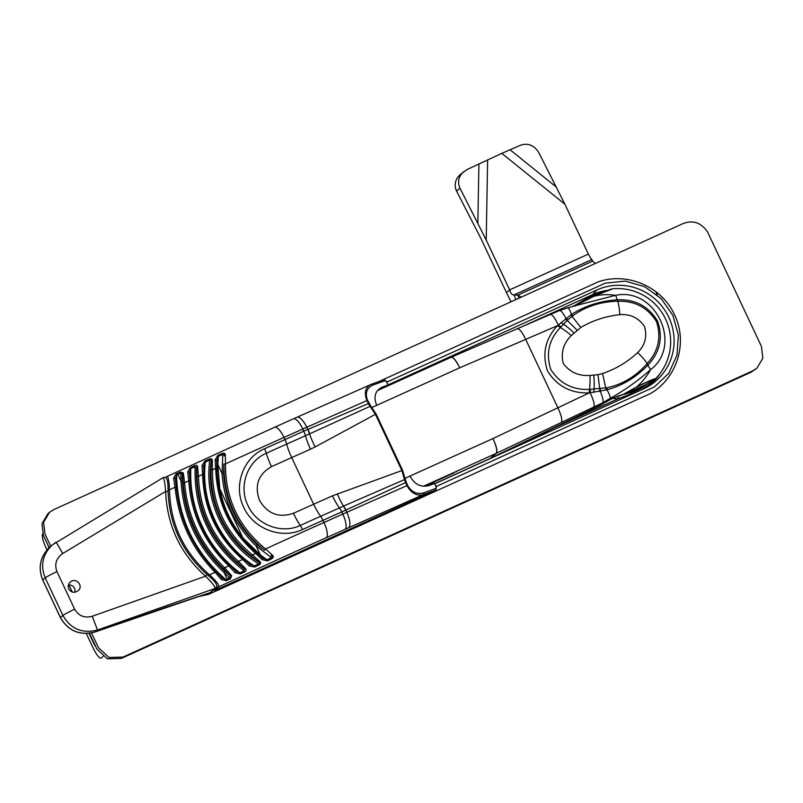 <?xml version="1.0" encoding="UTF-8"?>
<svg xmlns="http://www.w3.org/2000/svg" width="803" height="803" viewBox="0 0 803 803"><rect width="100%" height="100%" fill="white"/><g stroke="black" fill="none" stroke-linecap="round" stroke-linejoin="round"><path stroke-width="1.2" d="M501.815 153.373L466.844 169.634L460.189 174.592C455.1 179.43 453.906 184.931 456.576 191.104L480.736 238.14L506.442 292.573L509.654 289.873L588.378 254.089L564.941 204.283L501.815 153.373L520.705 145.152C528.163 142.854 534.166 145.293 538.703 152.45L564.941 204.283M487.622 159.827L486.216 240.067L509.654 289.873C510.598 293.276 512.053 294.962 514.04 294.942L515.897 299.579M486.216 240.067L459.978 188.233L456.576 191.104M463.582 171.732C458.503 176.56 457.298 182.06 459.978 188.233M511.069 301.767L506.442 292.573M595.093 263.585L591.51 259.72L588.378 254.089M592.182 260.664L591.63 258.998L591.51 259.72L514.04 294.942L517.835 295.133L519.049 298.144M521.237 297.15L517.835 295.133L592.554 261.176M50.74 546.261L44.998 534.055L43.593 522.291L49.555 512.274L53.65 509.674L680.532 224.75C691.594 219.319 700.617 221.769 707.614 232.087L761.445 346.444L762.85 358.198L756.888 368.226L752.792 370.815L123.01 657.065L108.967 657.466L98.508 647.76L91.522 632.915M378.815 381.596L598.235 281.863C627.183 271.695 661.843 286.651 674.53 314.776C688.151 342.55 677.2 377.972 650.731 393.42L208.77 594.3L197.428 596.84M631.851 394.213A2.329 0.502 -114.4 0 1 631.73 394.052L631.007 392.587L636.93 390.399A4.657 1.014 65.6 0 1 637.983 391.392L618.561 398.589A4.657 0.833 -91.9 0 0 618.25 395.999M521.147 327.112L586.652 297.331A2.329 0.502 -114.4 0 0 586.762 298.485L592.865 295.514A53.068 51.713 -130.1 0 1 603.204 292.101M574.065 306.194A55.678 54.253 -130.1 0 1 574.737 305.451L586.762 298.485A4.657 0.552 -123.5 0 1 587.214 299.368M436.049 486.568L654.315 386.986L668.748 373.355L676.979 355.167L678.384 335.062L672.934 315.479L661.281 298.716L644.769 286.741L625.336 281.13L605.412 283.118L386.875 382.077M434.744 483.807L643.424 388.953A54.785 53.379 49.9 0 0 648.874 386.082A54.785 53.379 49.9 0 0 667.403 314.535A54.785 53.379 49.9 0 0 596.86 289.993L388.18 384.838M571.495 306.927L574.737 305.451A4.657 1.044 42.8 0 1 575.159 305.863M72.29 592.052L68.897 584.835M756.888 368.226L751.186 372.17L121.404 658.42L107.361 658.811L96.902 649.105L89.444 633.266M49.154 547.646L43.402 535.41L41.987 523.646L47.949 513.619L49.555 512.274M573.081 315.619L567.4 320.226L560.364 327.544C548.921 339.649 545.719 353.611 550.758 369.43C559.761 383.463 572.659 390.117 589.472 389.405L607.018 387.729C622.425 384.466 635.715 376.507 646.877 363.859L647.077 363.618C658.42 351.312 661.552 337.3 656.473 321.561C647.579 307.469 634.671 300.703 617.728 301.266L617.417 301.255C600.503 301.677 585.718 306.455 573.081 315.619L571.495 314.445C569.658 309.466 568.243 307.338 567.229 308.061L577.347 305.16M597.984 374.71L602.551 373.536C615.841 368.999 627.555 362.012 637.682 352.587C645.13 345.149 647.399 336.437 644.488 326.46C638.616 317.837 630.395 313.903 619.846 314.666C605.944 316.151 592.945 320.397 580.85 327.403L571.284 335.564C563.335 343.513 560.655 352.798 563.244 363.438C569.869 372.241 578.802 376.236 590.034 375.413L597.984 374.71L599.721 388.943M617.417 301.255L617.607 299.8C635.223 299.128 648.543 306.244 657.577 321.17C663.188 337.521 660.056 352.065 648.192 364.803L647.991 365.034C636.177 377.29 622.506 385.55 606.958 389.826L589.211 392.898C570.983 393.54 557.091 386.243 547.546 370.996C541.915 353.892 545.257 338.766 557.553 325.627L571.495 314.445C584.985 305.833 600.253 300.944 617.286 299.8L615.66 295.323C655.619 286.882 683.062 345.16 650.631 369.631C638.084 380.732 624.483 390.378 609.818 398.569L602.662 402.845L496.314 453.304A9.325 9.084 -130.1 0 1 496.174 453.374L423.542 486.267M165.478 607.409L95.316 631.881L97.524 630.004C82.267 633.858 70.724 629 62.895 615.449L45.209 577.859C40.2 565.232 42.619 554.211 52.486 544.795L50.228 546.692C40.24 556.218 37.751 567.299 42.75 579.937L60.436 617.527C68.275 631.068 79.898 635.846 95.316 631.871L210.135 592.624L215.104 588.438L97.524 630.004L92.235 616.252L205.518 576.203L207.134 574.607M598.998 405.906A2.329 0.512 -115.5 0 0 599.028 405.896A2.329 0.512 -115.5 0 0 599.048 405.886A46.624 45.43 49.9 0 0 604.358 402.895L609.818 398.569C610.742 397.646 609.788 394.735 606.958 389.826L607.018 387.729M646.877 363.859L650.631 369.631C646.545 376.788 641.808 382.589 636.428 387.046A17.766 0.984 -26.2 0 1 655.378 378.986A53.149 53.149 0 0 0 612.84 288.759A17.766 1.124 155.8 0 0 593.758 296.357L579.796 303.444L593.758 296.357C600.373 294.52 607.68 294.169 615.66 295.323L577.347 305.18M613.442 397.886A2.329 0.502 -114.4 0 1 613.412 397.907L604.348 402.905A2.329 0.522 -123.3 0 0 604.358 402.895A2.329 0.522 -123.3 0 0 604.348 402.905L613.442 397.886L622.747 394.705L636.428 387.046L624.413 394.092A2.329 2.319 -146.7 0 1 623.78 394.293M405.164 478.257L492.982 438.548L589.211 392.898L589.472 389.405A18.65 3.252 89.7 0 0 590.034 375.413M571.284 335.564A18.65 4.145 -138.9 0 0 560.364 327.544L557.553 325.627L525.694 339.378C522.07 331.84 519.23 328.337 517.172 328.849M582.767 301.647L593.839 296.217A16.983 1.074 -24.2 0 1 611.495 289.07M561.257 422.529C562.552 420.401 561.427 415.482 557.894 407.783L525.694 339.378L459.687 367.804C456.024 360.206 453.163 356.703 451.135 357.295M567.5 307.93L559.45 310.55L451.256 357.215M168.038 491.516L165.629 491.456C164.926 482.553 164.053 477.986 162.999 477.725L52.486 544.795L56.17 542.155L62.724 553.528C56.18 558.246 54.253 564.268 56.963 571.606L74.659 609.196C78.584 615.961 84.445 618.31 92.235 616.252M456.134 471.471L456.807 471.301M372.05 407.432L459.687 367.804C455.933 360.246 453.033 356.763 450.985 357.355M496.314 453.304C497.649 451.226 496.535 446.307 492.982 438.548C496.455 446.358 497.519 451.296 496.174 453.374A9.325 9.014 51.6 0 0 496.314 453.304L490.201 458.463A2.329 0.512 -115.5 0 0 490.201 458.463L599.048 405.886L602.662 402.845C603.675 401.59 602.892 397.766 600.323 391.362L600.313 388.843M68.747 589.021C67.703 586.381 68.245 584.062 70.353 582.055C76.054 576.875 84.064 586.1 77.991 590.857C74.227 593.206 71.146 592.594 68.747 589.021M456.405 471.642L453.755 472.535M623.178 394.554A53.149 53.149 0 0 0 623.891 394.464L623.891 394.464A17.766 0.984 -26.2 0 1 623.62 394.363M62.724 553.528L165.629 491.456C167.014 525.333 180.314 553.578 205.518 576.203C211.922 582.436 215.114 586.521 215.104 588.438A2.329 2.268 49.9 0 0 215.836 588.027L210.868 592.212A2.329 2.268 49.9 0 1 210.135 592.624L210.055 592.644M429.836 483.878L453.936 472.917M623.108 394.574L622.044 394.624L623.108 394.574M613.412 397.907C623.128 394.042 619.966 395.648 622.747 394.725L622.817 394.695M74.85 592.253C75.412 587.525 73.284 585.066 68.466 584.875M309.346 433.951L305.461 435.688A9.325 2.901 -114.1 0 0 303.785 431.191L368.336 403.598L366.901 400.556C364 393.089 365.194 387.779 370.484 384.637L371.116 384.386A1.395 1.174 -109.9 0 1 371.237 384.336L297 417.249A13.982 4.868 66.1 0 1 306.756 427.256L307.78 429.444A9.325 3.242 -113.1 0 1 309.346 433.951L309.546 433.861A9.325 3.242 -113.2 0 0 307.971 429.364M187.691 471.903A1.395 0.933 -7.4 0 1 189.388 472.616L190.08 480.877C192.429 514.071 205.618 542.115 229.648 565.031L228.785 565.894C204.464 542.738 191.124 514.382 188.755 480.836L187.691 471.903L190.291 467.567L194.607 465.64C196.454 464.967 197.458 465.328 197.598 466.724A1.395 0.984 174.6 0 0 196.524 467.577C195.36 509.373 211.269 543.179 244.253 568.986L237.457 562.582C211.851 539.375 198.351 510.678 196.956 476.5L196.524 467.577L195.129 466.643L190.813 468.581L189.378 472.837L189.93 478.889M202.035 465.599A1.395 0.903 -3.2 0 1 203.681 466.402L203.681 466.402A1.395 0.903 -3.2 0 1 203.661 466.603L203.872 474.573L202.617 474.412L202.035 465.599L204.815 461.093L205.347 462.076L203.661 466.603M203.872 474.573C204.865 508.329 218.045 536.334 243.409 558.587L243.429 558.557C218.035 536.203 204.855 508.199 203.892 474.543L203.671 466.302M427.096 484.871A1.395 1.174 70.1 0 1 428.742 485.594C421.013 487.461 414.93 484.57 410.474 476.922M427.347 484.781L432.747 482.834A1.395 1.174 70.1 0 1 434.383 483.557L428.742 485.594M194.607 465.64L195.129 466.643C193.664 509.624 209.995 544.344 244.132 570.782L244.253 568.986A1.395 0.873 -43 0 0 245.547 568.624C246.601 569.779 246.29 570.873 244.604 571.897L240.348 573.944L235.149 572.77L228.785 565.894A466.232 27.673 -25.2 0 0 224.659 567.811L223.656 568.915C199.405 545.197 185.925 516.54 183.194 482.944L182.251 473.81L182.401 480.826C184.67 516.54 198.863 546.692 224.96 571.274L230.28 575.881L223.656 568.915M271.484 466.663C258.245 474.292 254.26 485.524 259.51 500.369C267.6 513.9 278.902 518.206 293.426 513.298A461.103 27.372 -25.2 0 1 313.632 504.224L291.69 457.59A461.103 27.372 154.8 0 0 271.484 466.663A27.975 7.357 65.7 0 1 266.295 453.243C247.294 461.203 238.371 486.407 247.916 505.388C256.488 524.871 281.652 534.417 300.272 525.453A9.325 2.449 65.7 0 1 302.55 529.508C281.793 539.556 253.326 529.087 243.731 507.255C233.031 485.875 243.209 457.75 264.558 448.767A466.232 27.673 -25.2 0 1 284.985 439.602L303.785 431.191L302.771 429.033L283.971 437.434A466.232 27.673 154.8 0 0 225.502 463.893C225.241 498.412 238.581 526.768 265.532 548.951L264.508 550.216C237.236 527.701 223.716 498.964 223.937 463.993L223.605 473.379C225.482 501.363 236.664 525.132 257.171 544.695L264.508 550.216M435.497 490.201L423.03 494.718C416.516 496.093 411.146 493.062 406.93 485.624L405.495 482.583L345.752 510.126L346.786 512.324A116.555 6.916 -25.2 0 0 342.801 514.091A13.982 4.346 65.9 0 1 345.139 529.297L326.339 537.699A13.982 4.346 65.9 0 0 323.99 522.502L342.801 514.091L341.777 511.933A9.325 2.901 65.9 0 0 339.438 507.908A27.975 8.692 65.9 0 1 332.432 495.822L313.632 504.224A27.975 8.692 -114.1 0 0 320.638 516.309L343.343 506.181A9.325 3.252 65.2 0 1 345.752 510.126L322.977 520.334L323.99 522.502A466.232 27.673 -25.2 0 0 265.532 548.951L272.267 554.993C273.723 556.238 273.572 557.483 271.826 558.727L267.489 560.875L262.049 559.621L255.735 553.448L256.458 552.574C231.174 530.261 217.994 502.256 216.93 468.561L215.706 468.38L215.134 459.918L217.834 455.351L222.29 453.454C224.348 452.872 225.362 453.454 225.312 455.201L225.502 463.893L223.937 463.993M216.027 571.425L221.789 577.789A1.395 0.833 141.7 0 1 221.979 577.939L216.037 571.395C193.051 547.897 179.842 519.822 176.409 487.18L175.054 487.21L173.599 478.166A1.395 0.954 -10.8 0 1 175.315 478.809L176.389 487.21C179.802 519.832 193.021 547.907 216.027 571.425L215.084 572.278C191.817 548.529 178.477 520.173 175.054 487.21A466.232 27.673 154.8 0 0 169.513 489.8C169.021 480.957 168.228 476.5 167.114 476.42L274.656 427.236A13.982 4.346 65.9 0 1 283.971 437.434L284.985 439.602A9.325 2.901 -114.1 0 1 286.661 444.099A464.947 27.603 154.8 0 0 266.295 453.243A9.325 2.449 -114.3 0 0 264.558 448.767M173.599 478.166L176.078 473.951L180.324 472.034L183.265 472.867L184.63 482.744L183.194 482.944M197.598 466.724L198.431 476.35C199.776 510.146 213.116 538.502 238.461 561.417L237.457 562.582M204.815 461.093L209.272 459.115C211.269 458.453 212.273 458.914 212.273 460.52L212.474 469.875L210.948 469.956L211.159 461.253C211.37 459.828 210.918 459.446 209.804 460.099L205.347 462.076C200.579 502.166 220.102 543.792 254.22 565.944L258.616 563.836C223.927 542.416 204.042 500.329 209.804 460.099L209.272 459.115M221.789 577.789L225.814 579.585L230.009 577.568L230.28 575.881A1.395 0.913 -38.9 0 0 231.615 575.631L230.511 578.692L226.316 580.72L221.297 579.535L215.084 572.278A466.232 27.673 -25.2 0 0 209.543 574.858C216.087 580.97 219.249 584.935 219.038 586.752L215.104 590.064L219.179 588.529A2.329 0.502 -114.4 0 0 219.179 588.529L435.447 490.231A1.395 1.174 -109.9 0 0 435.899 488.425L436.17 487.341L434.604 483.496A1.395 1.395 0 0 0 432.857 482.784L425.881 485.203M230.511 578.692L223.997 572.388C197.628 547.536 183.295 517.062 180.986 480.987L180.836 473.067L176.6 474.985L175.325 479.04L176.178 485.122M376.386 404.491C373.395 396.311 375.392 390.499 382.369 387.046L388.02 385.008L386.233 381.224L385.169 380.622L372.763 385.109C366.68 388.11 364.933 393.169 367.543 400.296L370.514 405.635A1.395 0.532 137.6 0 1 370.053 406.348L309.546 433.861A27.975 8.773 62.5 0 0 315.218 446.9L310.49 449.188A27.975 8.692 65.9 0 1 305.461 435.688L286.661 444.099A27.975 8.692 65.9 0 0 291.69 457.59L310.49 449.188M370.514 405.635L376.115 414.027L375.423 414.318L370.053 406.348L368.336 403.598L368.968 403.337M406.137 482.322L405.495 482.583L404.511 479.592A1.395 0.673 -7 0 1 405.385 479.732L407.573 485.353C411.457 492.018 416.757 494.538 423.482 492.912L435.899 488.425M271.826 558.727L271.384 557.663C272.508 557.081 272.388 556.379 271.023 555.556A1.395 0.773 131.4 0 0 272.267 554.993M372.763 385.109A1.395 1.174 -109.9 0 0 371.237 384.336L383.643 379.849A1.395 1.174 -109.9 0 0 383.523 379.899L371.357 384.296M382.369 387.046A1.395 1.174 70.1 0 1 382.399 388.341M386.233 381.224L388.02 385.008A1.395 1.174 70.1 0 1 388.17 385.731M434.604 483.496L436.39 487.291L435.467 490.221L219.149 588.549C216.629 590.085 214.491 590.556 212.735 589.974M259.068 564.941L258.616 563.836C259.831 563.375 259.801 562.742 258.536 561.929L251.52 556.178L252.503 554.933A466.232 27.673 -25.2 0 1 255.735 553.448C230.1 530.873 216.75 502.517 215.706 468.38A466.232 27.673 154.8 0 0 212.474 469.875C212.122 504.465 225.472 532.811 252.503 554.933L259.77 561.448C261.075 562.632 260.845 563.796 259.068 564.941L254.681 567.048L249.221 565.894L242.647 559.48C216.93 536.966 203.591 508.61 202.617 474.412A466.232 27.673 154.8 0 0 198.431 476.35L196.956 476.5M343.343 506.181L404.511 479.592L401.912 470.608L375.423 414.318L315.218 446.9M212.273 460.52A1.395 0.933 180 0 0 211.159 461.253C205.899 500.279 225.262 541.011 258.536 561.929A1.395 0.823 -48.2 0 0 259.77 561.448M243.409 558.587L249.572 564.148A1.395 0.783 134.6 0 1 249.753 564.258A1.395 0.783 134.6 0 1 249.221 565.894M249.572 564.148L254.22 565.944L254.681 567.048M249.823 564.368L243.429 558.557L242.647 559.48A466.232 27.673 -25.2 0 0 238.461 561.417L245.547 568.624M385.169 380.622A1.395 1.174 -109.9 0 0 383.643 379.849L386.454 381.164M225.312 455.201A1.395 0.893 0.3 0 0 224.127 455.903C224.388 454.388 223.947 453.886 222.792 454.408L218.356 456.325L216.71 460.902A1.395 0.883 176.9 0 0 216.74 460.711L216.74 460.711A1.395 0.883 176.9 0 0 215.134 459.918M216.71 460.902L216.9 466.874M257.171 544.695L256.097 545.859C235.349 526.015 224.017 501.925 222.09 473.579L222.792 454.408L222.29 453.454M219.068 488.866L219.781 488.756C223.405 507.004 231.103 523.365 242.877 537.839L219.781 488.756L217.794 464.465L218.356 456.325L217.834 455.351M167.114 476.42A2.329 2.268 49.9 0 0 166.602 476.751L166.602 476.751A2.329 2.268 49.9 0 0 165.93 477.755M208.69 575.892L209.543 574.858C183.636 552.273 170.296 523.917 169.513 489.8L168.038 489.84M176.078 473.951L176.6 474.985C177.583 517.052 193.985 551.912 225.814 579.585L226.316 580.72M231.615 575.631L224.659 567.811C200.64 544.364 187.29 516.008 184.63 482.744A466.232 27.673 154.8 0 1 188.755 480.836L190.08 480.877C192.419 513.96 205.618 542.005 229.668 565.001L235.58 571.023A1.395 0.813 138.6 0 1 235.761 571.154L235.761 571.154A1.395 0.813 138.6 0 1 235.149 572.77M235.58 571.023L239.866 572.83L240.348 573.944M235.841 571.264L229.668 565.001M190.291 467.567L190.813 468.581C190.02 487.17 193.182 504.987 200.298 522.02L204.685 531.345C213.277 547.686 225.001 561.518 239.866 572.83L244.132 570.782L244.604 571.897M222.04 578.05L221.979 577.939A1.395 0.833 141.7 0 1 221.297 579.535M256.458 552.574L262.37 557.924L267.048 559.801L271.384 557.663L256.097 545.859L260.393 554.973L267.048 559.801L267.489 560.875M332.432 495.822L402.604 470.317L405.385 479.732M242.416 538.211L242.877 537.839L260.393 554.973L259.931 555.566M216.83 585.608L216.78 586.541A2.329 2.268 49.9 0 0 219.038 586.752A452.25 26.84 154.8 0 1 326.339 537.699M407.573 485.353L346.786 512.324A13.982 4.868 66.1 0 1 348.643 527.732L423.03 494.718A1.395 1.174 -109.9 0 0 423.482 492.912M180.324 472.034L182.251 473.81A1.395 1.034 170.1 0 1 183.265 472.867M262.049 559.621A1.395 0.763 -45.5 0 0 262.551 558.035L256.488 552.554C231.154 530.131 217.974 502.126 216.951 468.53L216.72 460.611M251.52 556.178C224.167 533.734 210.637 504.997 210.948 469.956M655.68 291.539L657.316 295.012M86.302 633.487L92.867 647.449A13.982 3.031 -114.4 0 0 101.058 658.149A13.982 3.031 -114.4 0 0 101.218 658.048L103.055 656.503M95.798 646.766A4.657 1.014 65.6 0 1 93.881 643.655L89.013 633.316M48.863 547.927A4.657 1.014 65.6 0 1 48.019 545.237M42.74 533.834A13.982 3.031 -114.4 0 0 46.293 548.489L46.975 549.914M478.909 163.882L477.865 223.073M556.589 187.3L510.025 149.729M626.611 393.641L631.007 392.587M586.652 297.331L592.815 294.54A2.329 0.502 -114.4 0 0 592.865 295.514A4.657 1.014 -114.4 0 1 593.076 296.568M637.983 391.392A2.329 0.502 -114.4 0 0 638.004 391.422A53.068 51.713 -130.1 0 0 653.572 380.321M596.86 289.993L592.815 294.54A53.881 52.506 -130.1 0 1 607.67 290.325M660.618 372.783A53.881 52.506 -130.1 0 1 646.365 387.508M636.93 390.399A51.583 50.258 49.9 0 0 647.88 383.553M557.744 426.232L618.561 398.589A55.678 54.253 -130.1 0 1 612.267 398.429M602.551 373.536L606.195 390.027M567.841 319.835L565.954 318.349C562.793 312.528 560.564 309.968 559.279 310.651M580.85 327.403L570.833 314.876M56.963 571.606A13.982 0.833 -25.2 0 0 45.209 577.859L42.71 579.987L60.396 617.577L62.895 615.449A13.982 0.833 -25.2 0 1 74.659 609.196M565.473 318.721L576.976 330.063M561.006 322.465A4.657 1.245 42.5 0 0 563.395 324.171A18.65 4.186 45.1 0 1 573.794 332.884M593.899 392.376A4.657 1.024 88.7 0 1 594.049 389.325A18.65 3.423 85.9 0 0 593.748 375.272M599.711 391.483L599.721 388.913M604.348 402.905L597.201 406.77A2.329 0.512 -115.5 0 0 597.201 406.77A2.329 0.512 -115.5 0 0 597.231 406.75M597.201 406.77L573.613 418.393M619.846 314.666C619.454 308.854 618.752 304.387 617.728 301.266L617.607 299.8M648.192 364.803A4.657 0.683 39.6 0 1 647.077 363.618A18.65 4.166 -137 0 0 637.682 352.587M560.936 326.891L558.276 324.954C554.702 317.566 552.032 314.103 550.276 314.555M593.808 407.061C594.872 405.134 593.668 400.376 590.195 392.797L590.346 389.395M446.91 475.647L423.432 486.257M573.633 418.383L545.237 432.255A2.329 0.512 -115.5 0 0 545.237 432.255A2.329 0.512 -115.5 0 0 545.267 432.235M50.228 546.692C40.21 556.118 37.701 567.219 42.71 579.987L42.77 579.987M490.001 458.553A2.329 0.502 -114.4 0 0 490.031 458.543A2.329 0.502 -114.4 0 0 490.051 458.523A9.325 9.084 49.9 0 0 490.201 458.463L434.694 483.697L490.051 458.523L496.174 453.374M490.141 458.483A2.329 0.512 -115.5 0 0 490.171 458.473L545.237 432.255M624.413 394.092A16.983 0.944 153.8 0 0 639.951 387.598A16.983 0.944 153.8 0 0 654.776 379.177A16.983 0.944 153.8 0 0 636.628 387.146M367.543 400.296L306.756 427.256A116.555 6.916 154.8 0 0 302.771 429.033A13.982 4.346 65.9 0 0 293.456 418.825L297 417.249A13.982 4.868 66.1 0 0 296.729 417.399M274.415 427.367A13.982 4.346 65.9 0 1 274.656 427.236L293.456 418.825A13.982 4.346 65.9 0 0 293.215 418.965M224.96 571.274L223.997 572.388L227.61 580.097M376.115 414.027L402.604 470.317M182.401 480.826L180.986 480.987L177.383 473.358M216.87 464.375L217.794 464.465L222.09 473.579L223.605 473.379M293.426 513.298A27.975 7.357 -114.3 0 0 300.272 525.453A464.947 27.603 -25.2 0 1 320.638 516.309A9.325 2.901 65.9 0 1 322.977 520.334A466.232 27.673 154.8 0 0 302.55 529.508M204.143 531.616L204.685 531.345L200.298 522.02L199.716 522.261M348.643 527.732A102.573 6.093 154.8 0 0 345.139 529.297M345.932 510.046A9.325 3.252 65.4 0 0 343.533 506.091A27.975 8.582 69.3 0 1 337.3 493.815M213.357 590.115A2.329 2.268 49.9 0 0 215.104 590.064M377.44 390.589L451.326 357.174M575.35 305.923L580.328 303.062M163.069 477.665C167.747 475.446 168.098 483.366 168.078 491.496C169.383 524.71 182.411 552.394 207.154 574.536C211.791 578.582 219.329 584.735 215.836 588.027M165.438 607.429L210.105 592.644A2.329 2.329 0 0 0 210.868 592.212M622.927 394.654L623.59 394.303M655.378 378.986L645.572 384.767L623.891 394.464M60.396 617.577C68.355 631.208 79.999 635.976 95.316 631.881M593.818 296.227L612.84 288.759M165.629 477.574L167.245 476.34M388.361 385.641A1.395 1.395 0 0 0 388.23 384.958"/></g></svg>
